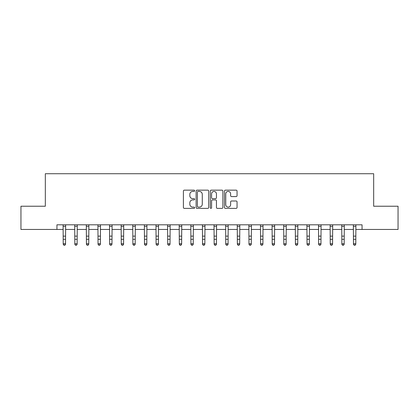 <?xml version="1.0" encoding="UTF-8"?>
<svg xmlns="http://www.w3.org/2000/svg" width="419" height="419" viewBox="0 0 419 419"><rect width="100%" height="100%" fill="white"/><g stroke="black" fill="none" stroke-linecap="round" stroke-linejoin="round"><path stroke-width="0.63" d="M194.641 190.786A0.639 0.639 0 0 0 194.002 190.153L184.313 190.153A0.911 0.911 0 0 0 183.402 191.064L183.402 207.473A0.911 0.911 0 0 0 184.313 208.384L194.002 208.384A0.639 0.639 0 0 0 194.641 207.745A0.639 0.639 0 0 0 194.002 207.106L192.745 207.106A2.917 2.917 0 0 1 189.828 204.189L189.828 202.822A2.917 2.917 0 0 1 192.745 199.905L194.002 199.905A0.639 0.639 0 0 0 194.641 199.266A0.639 0.639 0 0 0 194.002 198.627L192.745 198.627A2.917 2.917 0 0 1 189.828 195.71L189.828 194.343A2.917 2.917 0 0 1 192.745 191.425L194.002 191.425A0.639 0.639 0 0 0 194.641 190.786M236.143 196.579A0.911 0.911 0 0 0 237.054 195.668L237.054 191.064A0.911 0.911 0 0 0 236.143 190.153L225.385 190.153A0.911 0.911 0 0 0 224.474 191.064L224.474 207.473A0.911 0.911 0 0 0 225.385 208.384L236.143 208.384A0.911 0.911 0 0 0 237.054 207.473L237.054 201.911A0.911 0.911 0 0 0 236.143 201L231.539 201A0.911 0.911 0 0 0 230.628 201.911L230.628 204.671A2.441 2.441 0 0 1 228.187 207.106A2.441 2.441 0 0 1 225.752 204.671L225.752 193.866A2.441 2.441 0 0 1 228.187 191.425A2.441 2.441 0 0 1 230.628 193.866L230.628 195.668A0.911 0.911 0 0 0 231.539 196.579L236.143 196.579M56.942 229.455L20.95 229.455L20.95 206.232L45.331 206.232L45.331 173.723L373.669 173.723L373.669 206.232L398.05 206.232L398.05 229.455L362.058 229.455L362.058 224.809L56.942 224.809L56.942 229.455L63.211 229.455M208.704 191.064A0.911 0.911 0 0 0 207.793 190.153L197.035 190.153A0.911 0.911 0 0 0 196.123 191.064L196.123 207.473A0.911 0.911 0 0 0 197.035 208.384L207.793 208.384A0.911 0.911 0 0 0 208.704 207.473L208.704 191.064M211.207 190.153L221.965 190.153A0.911 0.911 0 0 1 222.877 191.064L222.877 207.473A0.911 0.911 0 0 1 221.965 208.384L217.361 208.384A0.911 0.911 0 0 1 216.45 207.473L216.45 200.816A0.911 0.911 0 0 0 215.539 199.905L212.485 199.905A0.911 0.911 0 0 0 211.574 200.816L211.574 207.745A0.639 0.639 0 0 1 210.935 208.384A0.639 0.639 0 0 1 210.296 207.745L210.296 191.064A0.911 0.911 0 0 1 211.207 190.153M65.532 229.455L74.823 229.455M77.143 229.455L86.429 229.455M88.755 229.455L98.041 229.455M100.366 229.455L109.652 229.455M111.973 229.455L121.264 229.455M123.584 229.455L132.87 229.455M135.196 229.455L144.482 229.455M146.807 229.455L156.093 229.455M158.413 229.455L167.705 229.455M170.025 229.455L179.311 229.455M181.637 229.455L190.923 229.455M193.248 229.455L202.534 229.455M204.854 229.455L214.146 229.455M216.466 229.455L225.752 229.455M228.077 229.455L237.364 229.455M239.689 229.455L248.975 229.455M251.295 229.455L260.587 229.455M262.907 229.455L272.193 229.455M274.518 229.455L283.804 229.455M286.13 229.455L295.416 229.455M297.736 229.455L307.027 229.455M309.348 229.455L318.634 229.455M320.959 229.455L330.245 229.455M332.571 229.455L341.857 229.455M344.177 229.455L353.468 229.455M355.789 229.455L362.058 229.455M198.035 191.425A0.639 0.639 0 0 0 197.396 192.064L197.396 206.467A0.639 0.639 0 0 0 198.035 207.106L199.355 207.106A2.917 2.917 0 0 0 202.272 204.189L202.272 194.343A2.917 2.917 0 0 0 199.355 191.425L198.035 191.425M216.45 193.913A2.441 2.441 0 0 0 214.015 191.473A2.441 2.441 0 0 0 211.574 193.913L211.574 197.716A0.911 0.911 0 0 0 212.485 198.627L215.539 198.627A0.911 0.911 0 0 0 216.45 197.716L216.45 193.913M65.642 224.809L65.532 244.251L64.835 245.277L63.908 245.068L64.835 245.277M63.101 224.809L63.211 243.738L65.532 243.738L64.835 245.068M63.908 245.277L63.211 244.251L63.211 243.738L63.908 245.068M77.253 224.809L77.143 244.251L76.447 245.277L75.52 245.068L76.447 245.277M74.713 224.809L74.823 243.738L77.143 243.738L76.447 245.068M75.52 245.277L74.823 244.251L74.823 243.738L75.52 245.068M88.865 224.809L88.755 244.251L88.058 245.277L87.126 245.068L88.058 245.277M86.319 224.809L86.429 243.738L88.755 243.738L88.058 245.068M87.126 245.277L86.429 244.251L86.429 243.738L87.126 245.068M100.476 224.809L100.366 244.251L99.67 245.277L98.737 245.068L99.67 245.277M97.931 224.809L98.041 243.738L100.366 243.738L99.67 245.068M98.737 245.277L98.041 244.251L98.041 243.738L98.737 245.068M112.083 224.809L111.973 244.251L111.276 245.277L110.349 245.068L111.276 245.277M109.542 224.809L109.652 243.738L111.973 243.738L111.276 245.068M110.349 245.277L109.652 244.251L109.652 243.738L110.349 245.068M123.694 224.809L123.584 244.251L122.887 245.277L121.96 245.068L122.887 245.277M121.154 224.809L121.264 243.738L123.584 243.738L122.887 245.068M121.96 245.277L121.264 244.251L121.264 243.738L121.96 245.068M135.306 224.809L135.196 244.251L134.499 245.277L133.567 245.068L134.499 245.277M132.76 224.809L132.87 243.738L135.196 243.738L134.499 245.068M133.567 245.277L132.87 244.251L132.87 243.738L133.567 245.068M146.917 224.809L146.807 244.251L146.111 245.277L145.178 245.068L146.111 245.277M144.372 224.809L144.482 243.738L146.807 243.738L146.111 245.068M145.178 245.277L144.482 244.251L144.482 243.738L145.178 245.068M158.523 224.809L158.413 244.251L157.717 245.277L156.79 245.068L157.717 245.277M155.983 224.809L156.093 243.738L158.413 243.738L157.717 245.068M156.79 245.277L156.093 244.251L156.093 243.738L156.79 245.068M170.135 224.809L170.025 244.251L169.328 245.277L168.401 245.068L169.328 245.277M167.595 224.809L167.705 243.738L170.025 243.738L169.328 245.068M168.401 245.277L167.705 244.251L167.705 243.738L168.401 245.068M181.746 224.809L181.637 244.251L180.94 245.277L180.008 245.068L180.94 245.277M179.201 224.809L179.311 243.738L181.637 243.738L180.94 245.068M180.008 245.277L179.311 244.251L179.311 243.738L180.008 245.068M193.358 224.809L193.248 244.251L192.551 245.277L191.619 245.068L192.551 245.277M190.813 224.809L190.923 243.738L193.248 243.738L192.551 245.068M191.619 245.277L190.923 244.251L190.923 243.738L191.619 245.068M204.964 224.809L204.854 244.251L204.158 245.277L203.231 245.068L204.158 245.277M202.424 224.809L202.534 243.738L204.854 243.738L204.158 245.068M203.231 245.277L202.534 244.251L202.534 243.738L203.231 245.068M216.576 224.809L216.466 244.251L215.769 245.277L214.842 245.068L215.769 245.277M214.036 224.809L214.146 243.738L216.466 243.738L215.769 245.068M214.842 245.277L214.146 244.251L214.146 243.738L214.842 245.068M228.187 224.809L228.077 244.251L227.381 245.277L226.449 245.068L227.381 245.277M225.642 224.809L225.752 243.738L228.077 243.738L227.381 245.068M226.449 245.277L225.752 244.251L225.752 243.738L226.449 245.068M239.799 224.809L239.689 244.251L238.992 245.277L238.06 245.068L238.992 245.277M237.254 224.809L237.364 243.738L239.689 243.738L238.992 245.068M238.06 245.277L237.364 244.251L237.364 243.738L238.06 245.068M251.405 224.809L251.295 244.251L250.599 245.277L249.672 245.068L250.599 245.277M248.865 224.809L248.975 243.738L251.295 243.738L250.599 245.068M249.672 245.277L248.975 244.251L248.975 243.738L249.672 245.068M263.017 224.809L262.907 244.251L262.21 245.277L261.283 245.068L262.21 245.277M260.477 224.809L260.587 243.738L262.907 243.738L262.21 245.068M261.283 245.277L260.587 244.251L260.587 243.738L261.283 245.068M274.628 224.809L274.518 244.251L273.822 245.277L272.889 245.068L273.822 245.277M272.083 224.809L272.193 243.738L274.518 243.738L273.822 245.068M272.889 245.277L272.193 244.251L272.193 243.738L272.889 245.068M286.24 224.809L286.13 244.251L285.433 245.277L284.501 245.068L285.433 245.277M283.694 224.809L283.804 243.738L286.13 243.738L285.433 245.068M284.501 245.277L283.804 244.251L283.804 243.738L284.501 245.068M297.846 224.809L297.736 244.251L297.04 245.277L296.113 245.068L297.04 245.277M295.306 224.809L295.416 243.738L297.736 243.738L297.04 245.068M296.113 245.277L295.416 244.251L295.416 243.738L296.113 245.068M309.458 224.809L309.348 244.251L308.651 245.277L307.724 245.068L308.651 245.277M306.918 224.809L307.027 243.738L309.348 243.738L308.651 245.068M307.724 245.277L307.027 244.251L307.027 243.738L307.724 245.068M321.069 224.809L320.959 244.251L320.263 245.277L319.33 245.068L320.263 245.277M318.524 224.809L318.634 243.738L320.959 243.738L320.263 245.068M319.33 245.277L318.634 244.251L318.634 243.738L319.33 245.068M332.681 224.809L332.571 244.251L331.874 245.277L330.942 245.068L331.874 245.277M330.135 224.809L330.245 243.738L332.571 243.738L331.874 245.068M330.942 245.277L330.245 244.251L330.245 243.738L330.942 245.068M344.287 224.809L344.177 244.251L343.48 245.277L342.553 245.068L343.48 245.277M341.747 224.809L341.857 243.738L344.177 243.738L343.48 245.068M342.553 245.277L341.857 244.251L341.857 243.738L342.553 245.068M355.899 224.809L355.789 244.251L355.092 245.277L354.165 245.068L355.092 245.277M353.358 224.809L353.468 243.738L355.789 243.738L355.092 245.068M354.165 245.277L353.468 244.251L353.468 243.738L354.165 245.068M65.532 236.122L63.211 236.122M65.532 239.312L63.211 239.312M65.532 226.318L63.211 226.318M77.143 236.122L74.823 236.122M77.143 239.312L74.823 239.312M77.143 226.318L74.823 226.318M88.755 236.122L86.429 236.122M88.755 239.312L86.429 239.312M88.755 226.318L86.429 226.318M100.366 236.122L98.041 236.122M100.366 239.312L98.041 239.312M100.366 226.318L98.041 226.318M111.973 236.122L109.652 236.122M111.973 239.312L109.652 239.312M111.973 226.318L109.652 226.318M123.584 236.122L121.264 236.122M123.584 239.312L121.264 239.312M123.584 226.318L121.264 226.318M135.196 236.122L132.87 236.122M135.196 239.312L132.87 239.312M135.196 226.318L132.87 226.318M146.807 236.122L144.482 236.122M146.807 239.312L144.482 239.312M146.807 226.318L144.482 226.318M158.413 236.122L156.093 236.122M158.413 239.312L156.093 239.312M158.413 226.318L156.093 226.318M170.025 236.122L167.705 236.122M170.025 239.312L167.705 239.312M170.025 226.318L167.705 226.318M181.637 236.122L179.311 236.122M181.637 239.312L179.311 239.312M181.637 226.318L179.311 226.318M193.248 236.122L190.923 236.122M193.248 239.312L190.923 239.312M193.248 226.318L190.923 226.318M204.854 236.122L202.534 236.122M204.854 239.312L202.534 239.312M204.854 226.318L202.534 226.318M216.466 236.122L214.146 236.122M216.466 239.312L214.146 239.312M216.466 226.318L214.146 226.318M228.077 236.122L225.752 236.122M228.077 239.312L225.752 239.312M228.077 226.318L225.752 226.318M239.689 236.122L237.364 236.122M239.689 239.312L237.364 239.312M239.689 226.318L237.364 226.318M251.295 236.122L248.975 236.122M251.295 239.312L248.975 239.312M251.295 226.318L248.975 226.318M262.907 236.122L260.587 236.122M262.907 239.312L260.587 239.312M262.907 226.318L260.587 226.318M274.518 236.122L272.193 236.122M274.518 239.312L272.193 239.312M274.518 226.318L272.193 226.318M286.13 236.122L283.804 236.122M286.13 239.312L283.804 239.312M286.13 226.318L283.804 226.318M297.736 236.122L295.416 236.122M297.736 239.312L295.416 239.312M297.736 226.318L295.416 226.318M309.348 236.122L307.027 236.122M309.348 239.312L307.027 239.312M309.348 226.318L307.027 226.318M320.959 236.122L318.634 236.122M320.959 239.312L318.634 239.312M320.959 226.318L318.634 226.318M332.571 236.122L330.245 236.122M332.571 239.312L330.245 239.312M332.571 226.318L330.245 226.318M344.177 236.122L341.857 236.122M344.177 239.312L341.857 239.312M344.177 226.318L341.857 226.318M355.789 236.122L353.468 236.122M355.789 239.312L353.468 239.312M355.789 226.318L353.468 226.318"/></g></svg>
